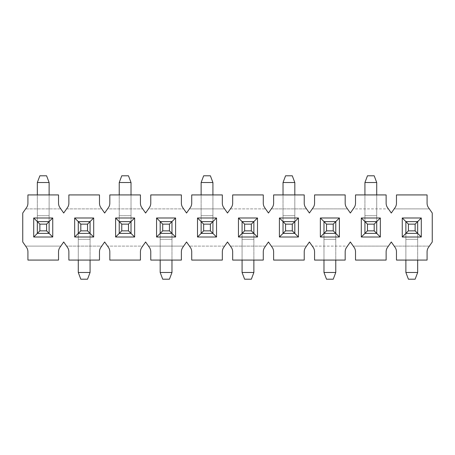 <?xml version="1.0" encoding="UTF-8"?>
<svg xmlns="http://www.w3.org/2000/svg" width="455" height="455" viewBox="0 0 455 455"><rect width="100%" height="100%" fill="white"/><g stroke="black" fill="none" stroke-linecap="round" stroke-linejoin="round"><path stroke-width="0.34" stroke-dasharray="2.27 1.71" d="M405.883 260.072L405.883 233.392L417.667 233.392L417.667 239.29L417.667 221.608L405.883 221.608L405.883 272.482L417.667 272.482L417.667 239.29L417.667 260.072M417.667 272.482L415.136 279.205L408.414 279.205L405.883 272.482M323.983 260.072L323.983 233.392L335.767 233.392L335.767 239.29L335.767 221.608L323.983 221.608L323.983 272.482L335.767 272.482L335.767 239.29L335.767 260.072M335.767 272.482L333.236 279.205L326.514 279.205L323.983 272.482M242.083 260.072L242.083 233.392L253.867 233.392L253.867 239.29L253.867 221.608L242.083 221.608L242.083 272.482L253.867 272.482L253.867 239.29L253.867 260.072M253.867 272.482L251.336 279.205L244.614 279.205L242.083 272.482M160.183 260.072L160.183 233.392L171.967 233.392L171.967 239.29L171.967 221.608L160.183 221.608L160.183 272.482L171.967 272.482L171.967 239.29L171.967 260.072M171.967 272.482L169.436 279.205L162.714 279.205L160.183 272.482M78.283 260.072L78.283 233.392L90.067 233.392L90.067 239.29L90.067 221.608L78.283 221.608L78.283 272.482L90.067 272.482L90.067 239.29L90.067 260.072M90.067 272.482L87.536 279.205L80.814 279.205L78.283 272.482M376.717 194.928L376.717 221.608L364.933 221.608L364.933 215.71L364.933 233.392L376.717 233.392L376.717 182.518L364.933 182.518L364.933 215.71L364.933 194.928M364.933 182.518L367.464 175.795L374.186 175.795L376.717 182.518M294.817 194.928L294.817 221.608L283.033 221.608L283.033 215.71L283.033 233.392L294.817 233.392L294.817 182.518L283.033 182.518L283.033 215.71L283.033 194.928M283.033 182.518L285.564 175.795L292.286 175.795L294.817 182.518M212.917 194.928L212.917 221.608L201.133 221.608L201.133 215.71L201.133 233.392L212.917 233.392L212.917 182.518L201.133 182.518L201.133 215.71L201.133 194.928M201.133 182.518L203.664 175.795L210.386 175.795L212.917 182.518M131.017 194.928L131.017 221.608L119.233 221.608L119.233 215.71L119.233 233.392L131.017 233.392L131.017 182.518L119.233 182.518L119.233 215.71L119.233 194.928M119.233 182.518L121.764 175.795L128.486 175.795L131.017 182.518M49.117 194.928L49.117 221.608L37.333 221.608L37.333 215.71L37.333 233.392L49.117 233.392L49.117 182.518L37.333 182.518L37.333 215.71L37.333 194.928M37.333 182.518L39.864 175.795L46.586 175.795L49.117 182.518M60.805 246.115L59.935 247.361A7.758 7.758 0 0 0 58.53 251.808L58.53 260.072L27.92 260.072L27.92 251.808A7.758 7.758 0 0 0 26.515 247.361L25.645 246.115L60.805 246.115L63.7 241.975L67.465 247.361A7.758 7.758 0 0 1 68.87 251.808L68.87 260.072L99.48 260.072L99.48 251.808A7.758 7.758 0 0 1 100.885 247.361L101.755 246.115L66.595 246.115L101.755 246.115L104.65 241.975L108.415 247.361A7.758 7.758 0 0 1 109.82 251.808L109.82 260.072L140.43 260.072L140.43 251.808A7.758 7.758 0 0 1 141.835 247.361L142.705 246.115L107.545 246.115L142.705 246.115L145.6 241.975L149.365 247.361A7.758 7.758 0 0 1 150.77 251.808L150.77 260.072L181.38 260.072L181.38 251.808A7.758 7.758 0 0 1 182.785 247.361L183.655 246.115L148.495 246.115L183.655 246.115L186.55 241.975L190.315 247.361A7.758 7.758 0 0 1 191.72 251.808L191.72 260.072L222.33 260.072L222.33 251.808A7.758 7.758 0 0 1 223.735 247.361L224.605 246.115L189.445 246.115L224.605 246.115L227.5 241.975L231.265 247.361A7.758 7.758 0 0 1 232.67 251.808L232.67 260.072L263.28 260.072L263.28 251.808A7.758 7.758 0 0 1 264.685 247.361L265.555 246.115L230.395 246.115L265.555 246.115L268.45 241.975L272.215 247.361A7.758 7.758 0 0 1 273.62 251.808L273.62 260.072L304.23 260.072L304.23 251.808A7.758 7.758 0 0 1 305.635 247.361L306.505 246.115L271.345 246.115L306.505 246.115L309.4 241.975L313.165 247.361A7.758 7.758 0 0 1 314.57 251.808L314.57 260.072L345.18 260.072L345.18 251.808A7.758 7.758 0 0 1 346.585 247.361L347.455 246.115L312.295 246.115L347.455 246.115L350.35 241.975L354.115 247.361A7.758 7.758 0 0 1 355.52 251.808L355.52 260.072L386.13 260.072L386.13 251.808A7.758 7.758 0 0 1 387.535 247.361L388.405 246.115L353.245 246.115L388.405 246.115L391.3 241.975L395.065 247.361A7.758 7.758 0 0 1 396.47 251.808L396.47 260.072L427.08 260.072L427.08 251.808A7.758 7.758 0 0 1 428.485 247.361L429.355 246.115L394.195 246.115L429.355 246.115L432.25 241.975L432.25 213.025L428.485 207.639A7.758 7.758 0 0 1 427.08 203.192L427.08 194.928L396.47 194.928L396.47 203.192A7.758 7.758 0 0 1 395.065 207.639L394.195 208.885L429.355 208.885L394.195 208.885L391.3 213.025L387.535 207.639A7.758 7.758 0 0 1 386.13 203.192L386.13 194.928L355.52 194.928L355.52 203.192A7.758 7.758 0 0 1 354.115 207.639L353.245 208.885L388.405 208.885L353.245 208.885L350.35 213.025L346.585 207.639A7.758 7.758 0 0 1 345.18 203.192L345.18 194.928L314.57 194.928L314.57 203.192A7.758 7.758 0 0 1 313.165 207.639L312.295 208.885L347.455 208.885L312.295 208.885L309.4 213.025L305.635 207.639A7.758 7.758 0 0 1 304.23 203.192L304.23 194.928L273.62 194.928L273.62 203.192A7.758 7.758 0 0 1 272.215 207.639L271.345 208.885L306.505 208.885L271.345 208.885L268.45 213.025L264.685 207.639A7.758 7.758 0 0 1 263.28 203.192L263.28 194.928L232.67 194.928L232.67 203.192A7.758 7.758 0 0 1 231.265 207.639L230.395 208.885L265.555 208.885L230.395 208.885L227.5 213.025L223.735 207.639A7.758 7.758 0 0 1 222.33 203.192L222.33 194.928L191.72 194.928L191.72 203.192A7.758 7.758 0 0 1 190.315 207.639L189.445 208.885L224.605 208.885L189.445 208.885L186.55 213.025L182.785 207.639A7.758 7.758 0 0 1 181.38 203.192L181.38 194.928L150.77 194.928L150.77 203.192A7.758 7.758 0 0 1 149.365 207.639L148.495 208.885L183.655 208.885L148.495 208.885L145.6 213.025L141.835 207.639A7.758 7.758 0 0 1 140.43 203.192L140.43 194.928L109.82 194.928L109.82 203.192A7.758 7.758 0 0 1 108.415 207.639L107.545 208.885L142.705 208.885L107.545 208.885L104.65 213.025L101.755 208.885L66.595 208.885L67.465 207.639A7.758 7.758 0 0 0 68.87 203.192L68.87 194.928L99.48 194.928L99.48 203.192A7.758 7.758 0 0 0 100.885 207.639L101.755 208.885L66.595 208.885L63.7 213.025L60.805 208.885L25.645 208.885L26.515 207.639A7.758 7.758 0 0 0 27.92 203.192L27.92 194.928L58.53 194.928L58.53 203.192A7.758 7.758 0 0 0 59.935 207.639L60.805 208.885L25.645 208.885L22.75 213.025L22.75 241.975L25.645 246.115L60.805 246.115M52.74 217.985L49.117 221.608L37.333 221.608L33.71 217.985L33.71 237.015L52.74 237.015L52.74 217.985L33.71 217.985M37.333 221.608L37.333 233.392L49.117 233.392L49.117 221.608L37.333 221.608L37.333 233.392L33.71 237.015M52.74 237.015L49.117 233.392L37.333 233.392M49.117 233.392L49.117 221.608M93.69 217.985L90.067 221.608L90.067 233.392L78.283 233.392L78.283 221.608L90.067 221.608L78.283 221.608L74.66 217.985L74.66 237.015L93.69 237.015L93.69 217.985L74.66 217.985M78.283 221.608L78.283 233.392L74.66 237.015M78.283 233.392L90.067 233.392L93.69 237.015M90.067 233.392L90.067 221.608M134.64 217.985L131.017 221.608L131.017 233.392L119.233 233.392L119.233 221.608L131.017 221.608L119.233 221.608L115.61 217.985L115.61 237.015L134.64 237.015L134.64 217.985L115.61 217.985M119.233 221.608L119.233 233.392L115.61 237.015M119.233 233.392L131.017 233.392L134.64 237.015M131.017 233.392L131.017 221.608M175.59 217.985L171.967 221.608L171.967 233.392L160.183 233.392L160.183 221.608L171.967 221.608L160.183 221.608L156.56 217.985L156.56 237.015L175.59 237.015L175.59 217.985L156.56 217.985M160.183 221.608L160.183 233.392L156.56 237.015M160.183 233.392L171.967 233.392L175.59 237.015M171.967 233.392L171.967 221.608M216.54 217.985L212.917 221.608L212.917 233.392L201.133 233.392L201.133 221.608L212.917 221.608L201.133 221.608L197.51 217.985L197.51 237.015L216.54 237.015L216.54 217.985L197.51 217.985M201.133 221.608L201.133 233.392L197.51 237.015M201.133 233.392L212.917 233.392L216.54 237.015M212.917 233.392L212.917 221.608M257.49 217.985L253.867 221.608L253.867 233.392L242.083 233.392L242.083 221.608L253.867 221.608L242.083 221.608L238.46 217.985L238.46 237.015L257.49 237.015L257.49 217.985L238.46 217.985M242.083 221.608L242.083 233.392L238.46 237.015M242.083 233.392L253.867 233.392L257.49 237.015M253.867 233.392L253.867 221.608M298.44 217.985L294.817 221.608L294.817 233.392L283.033 233.392L283.033 221.608L294.817 221.608L283.033 221.608L279.41 217.985L279.41 237.015L298.44 237.015L298.44 217.985L279.41 217.985M283.033 221.608L283.033 233.392L279.41 237.015M283.033 233.392L294.817 233.392L298.44 237.015M294.817 233.392L294.817 221.608M339.39 217.985L335.767 221.608L335.767 233.392L323.983 233.392L323.983 221.608L335.767 221.608L323.983 221.608L320.36 217.985L320.36 237.015L339.39 237.015L339.39 217.985L320.36 217.985M323.983 221.608L323.983 233.392L320.36 237.015M323.983 233.392L335.767 233.392L339.39 237.015M335.767 233.392L335.767 221.608M380.34 217.985L376.717 221.608L376.717 233.392L364.933 233.392L364.933 221.608L376.717 221.608L364.933 221.608L361.31 217.985L361.31 237.015L380.34 237.015L380.34 217.985L361.31 217.985M364.933 221.608L364.933 233.392L361.31 237.015M364.933 233.392L376.717 233.392L380.34 237.015M376.717 233.392L376.717 221.608M421.29 217.985L417.667 221.608L417.667 233.392L405.883 233.392L405.883 221.608L417.667 221.608L405.883 221.608L402.26 217.985L402.26 237.015L421.29 237.015L421.29 217.985L402.26 217.985M405.883 221.608L405.883 233.392L402.26 237.015M405.883 233.392L417.667 233.392L421.29 237.015M417.667 233.392L417.667 221.608M417.667 239.29L405.883 239.29L417.667 239.29M335.767 239.29L323.983 239.29L335.767 239.29M253.867 239.29L242.083 239.29L253.867 239.29M171.967 239.29L160.183 239.29L171.967 239.29M90.067 239.29L78.283 239.29L90.067 239.29M364.933 215.71L376.717 215.71L364.933 215.71M283.033 215.71L294.817 215.71L283.033 215.71M201.133 215.71L212.917 215.71L201.133 215.71M119.233 215.71L131.017 215.71L119.233 215.71M37.333 215.71L49.117 215.71L37.333 215.71"/><path stroke-width="0.68" d="M415.136 230.861L415.136 224.139L408.414 224.139L408.414 230.861L415.136 230.861L417.667 233.392L417.667 221.608L415.136 224.139M408.414 230.861L405.883 233.392L417.667 233.392L421.29 237.015L402.26 237.015L402.26 217.985L421.29 217.985L421.29 237.015M421.29 217.985L417.667 221.608L405.883 221.608L408.414 224.139M417.667 260.072L417.667 272.482L405.883 272.482L405.883 260.072M402.26 237.015L405.883 233.392L405.883 221.608L402.26 217.985M417.667 272.482L415.136 279.205L408.414 279.205L405.883 272.482M333.236 230.861L333.236 224.139L326.514 224.139L326.514 230.861L333.236 230.861L335.767 233.392L335.767 221.608L333.236 224.139M326.514 230.861L323.983 233.392L335.767 233.392L339.39 237.015L320.36 237.015L320.36 217.985L339.39 217.985L339.39 237.015M339.39 217.985L335.767 221.608L323.983 221.608L326.514 224.139M335.767 260.072L335.767 272.482L323.983 272.482L323.983 260.072M320.36 237.015L323.983 233.392L323.983 221.608L320.36 217.985M335.767 272.482L333.236 279.205L326.514 279.205L323.983 272.482M251.336 230.861L251.336 224.139L244.614 224.139L244.614 230.861L251.336 230.861L253.867 233.392L253.867 221.608L251.336 224.139M244.614 230.861L242.083 233.392L253.867 233.392L257.49 237.015L238.46 237.015L238.46 217.985L257.49 217.985L257.49 237.015M257.49 217.985L253.867 221.608L242.083 221.608L244.614 224.139M253.867 260.072L253.867 272.482L242.083 272.482L242.083 260.072M238.46 237.015L242.083 233.392L242.083 221.608L238.46 217.985M253.867 272.482L251.336 279.205L244.614 279.205L242.083 272.482M169.436 230.861L169.436 224.139L162.714 224.139L162.714 230.861L169.436 230.861L171.967 233.392L171.967 221.608L169.436 224.139M162.714 230.861L160.183 233.392L171.967 233.392L175.59 237.015L156.56 237.015L156.56 217.985L175.59 217.985L175.59 237.015M175.59 217.985L171.967 221.608L160.183 221.608L162.714 224.139M171.967 260.072L171.967 272.482L160.183 272.482L160.183 260.072M156.56 237.015L160.183 233.392L160.183 221.608L156.56 217.985M171.967 272.482L169.436 279.205L162.714 279.205L160.183 272.482M87.536 230.861L87.536 224.139L80.814 224.139L80.814 230.861L87.536 230.861L90.067 233.392L90.067 221.608L87.536 224.139M80.814 230.861L78.283 233.392L90.067 233.392L93.69 237.015L74.66 237.015L74.66 217.985L93.69 217.985L93.69 237.015M93.69 217.985L90.067 221.608L78.283 221.608L80.814 224.139M90.067 260.072L90.067 272.482L78.283 272.482L78.283 260.072M74.66 237.015L78.283 233.392L78.283 221.608L74.66 217.985M90.067 272.482L87.536 279.205L80.814 279.205L78.283 272.482M367.464 224.139L367.464 230.861L374.186 230.861L374.186 224.139L367.464 224.139L364.933 221.608L364.933 233.392L367.464 230.861M374.186 224.139L376.717 221.608L364.933 221.608L361.31 217.985L380.34 217.985L380.34 237.015L361.31 237.015L361.31 217.985M361.31 237.015L364.933 233.392L376.717 233.392L374.186 230.861M364.933 194.928L364.933 182.518L376.717 182.518L376.717 194.928M380.34 217.985L376.717 221.608L376.717 233.392L380.34 237.015M364.933 182.518L367.464 175.795L374.186 175.795L376.717 182.518M285.564 224.139L285.564 230.861L292.286 230.861L292.286 224.139L285.564 224.139L283.033 221.608L283.033 233.392L285.564 230.861M292.286 224.139L294.817 221.608L283.033 221.608L279.41 217.985L298.44 217.985L298.44 237.015L279.41 237.015L279.41 217.985M279.41 237.015L283.033 233.392L294.817 233.392L292.286 230.861M283.033 194.928L283.033 182.518L294.817 182.518L294.817 194.928M298.44 217.985L294.817 221.608L294.817 233.392L298.44 237.015M283.033 182.518L285.564 175.795L292.286 175.795L294.817 182.518M203.664 224.139L203.664 230.861L210.386 230.861L210.386 224.139L203.664 224.139L201.133 221.608L201.133 233.392L203.664 230.861M210.386 224.139L212.917 221.608L201.133 221.608L197.51 217.985L216.54 217.985L216.54 237.015L197.51 237.015L197.51 217.985M197.51 237.015L201.133 233.392L212.917 233.392L210.386 230.861M201.133 194.928L201.133 182.518L212.917 182.518L212.917 194.928M216.54 217.985L212.917 221.608L212.917 233.392L216.54 237.015M201.133 182.518L203.664 175.795L210.386 175.795L212.917 182.518M121.764 224.139L121.764 230.861L128.486 230.861L128.486 224.139L121.764 224.139L119.233 221.608L119.233 233.392L121.764 230.861M128.486 224.139L131.017 221.608L119.233 221.608L115.61 217.985L134.64 217.985L134.64 237.015L115.61 237.015L115.61 217.985M115.61 237.015L119.233 233.392L131.017 233.392L128.486 230.861M119.233 194.928L119.233 182.518L131.017 182.518L131.017 194.928M134.64 217.985L131.017 221.608L131.017 233.392L134.64 237.015M119.233 182.518L121.764 175.795L128.486 175.795L131.017 182.518M39.864 224.139L39.864 230.861L46.586 230.861L46.586 224.139L39.864 224.139L37.333 221.608L37.333 233.392L39.864 230.861M46.586 224.139L49.117 221.608L37.333 221.608L33.71 217.985L33.71 237.015L37.333 233.392L49.117 233.392L46.586 230.861M37.333 194.928L37.333 182.518L49.117 182.518L49.117 194.928M33.71 217.985L52.74 217.985L49.117 221.608L49.117 233.392L52.74 237.015L33.71 237.015M37.333 182.518L39.864 175.795L46.586 175.795L49.117 182.518M63.7 241.975L59.935 247.361A7.758 7.758 0 0 0 58.53 251.808L58.53 260.072L27.92 260.072L27.92 251.808A7.758 7.758 0 0 0 26.515 247.361L22.75 241.975L22.75 213.025L26.515 207.639A7.758 7.758 0 0 0 27.92 203.192L27.92 194.928L58.53 194.928L58.53 203.192A7.758 7.758 0 0 0 59.935 207.639L63.7 213.025L67.465 207.639A7.758 7.758 0 0 0 68.87 203.192L68.87 194.928L99.48 194.928L99.48 203.192A7.758 7.758 0 0 0 100.885 207.639L104.65 213.025L108.415 207.639A7.758 7.758 0 0 0 109.82 203.192L109.82 194.928L140.43 194.928L140.43 203.192A7.758 7.758 0 0 0 141.835 207.639L145.6 213.025L149.365 207.639A7.758 7.758 0 0 0 150.77 203.192L150.77 194.928L181.38 194.928L181.38 203.192A7.758 7.758 0 0 0 182.785 207.639L186.55 213.025L190.315 207.639A7.758 7.758 0 0 0 191.72 203.192L191.72 194.928L222.33 194.928L222.33 203.192A7.758 7.758 0 0 0 223.735 207.639L227.5 213.025L231.265 207.639A7.758 7.758 0 0 0 232.67 203.192L232.67 194.928L263.28 194.928L263.28 203.192A7.758 7.758 0 0 0 264.685 207.639L268.45 213.025L272.215 207.639A7.758 7.758 0 0 0 273.62 203.192L273.62 194.928L304.23 194.928L304.23 203.192A7.758 7.758 0 0 0 305.635 207.639L309.4 213.025L313.165 207.639A7.758 7.758 0 0 0 314.57 203.192L314.57 194.928L345.18 194.928L345.18 203.192A7.758 7.758 0 0 0 346.585 207.639L350.35 213.025L354.115 207.639A7.758 7.758 0 0 0 355.52 203.192L355.52 194.928L386.13 194.928L386.13 203.192A7.758 7.758 0 0 0 387.535 207.639L391.3 213.025L395.065 207.639A7.758 7.758 0 0 0 396.47 203.192L396.47 194.928L427.08 194.928L427.08 203.192A7.758 7.758 0 0 0 428.485 207.639L432.25 213.025L432.25 241.975L428.485 247.361A7.758 7.758 0 0 0 427.08 251.808L427.08 260.072L396.47 260.072L396.47 251.808A7.758 7.758 0 0 0 395.065 247.361L391.3 241.975L387.535 247.361A7.758 7.758 0 0 0 386.13 251.808L386.13 260.072L355.52 260.072L355.52 251.808A7.758 7.758 0 0 0 354.115 247.361L350.35 241.975L346.585 247.361A7.758 7.758 0 0 0 345.18 251.808L345.18 260.072L314.57 260.072L314.57 251.808A7.758 7.758 0 0 0 313.165 247.361L309.4 241.975L305.635 247.361A7.758 7.758 0 0 0 304.23 251.808L304.23 260.072L273.62 260.072L273.62 251.808A7.758 7.758 0 0 0 272.215 247.361L268.45 241.975L264.685 247.361A7.758 7.758 0 0 0 263.28 251.808L263.28 260.072L232.67 260.072L232.67 251.808A7.758 7.758 0 0 0 231.265 247.361L227.5 241.975L223.735 247.361A7.758 7.758 0 0 0 222.33 251.808L222.33 260.072L191.72 260.072L191.72 251.808A7.758 7.758 0 0 0 190.315 247.361L186.55 241.975L182.785 247.361A7.758 7.758 0 0 0 181.38 251.808L181.38 260.072L150.77 260.072L150.77 251.808A7.758 7.758 0 0 0 149.365 247.361L145.6 241.975L141.835 247.361A7.758 7.758 0 0 0 140.43 251.808L140.43 260.072L109.82 260.072L109.82 251.808A7.758 7.758 0 0 0 108.415 247.361L104.65 241.975L100.885 247.361A7.758 7.758 0 0 0 99.48 251.808L99.48 260.072L68.87 260.072L68.87 251.808A7.758 7.758 0 0 0 67.465 247.361L63.7 241.975M52.74 217.985L52.74 237.015"/></g></svg>

